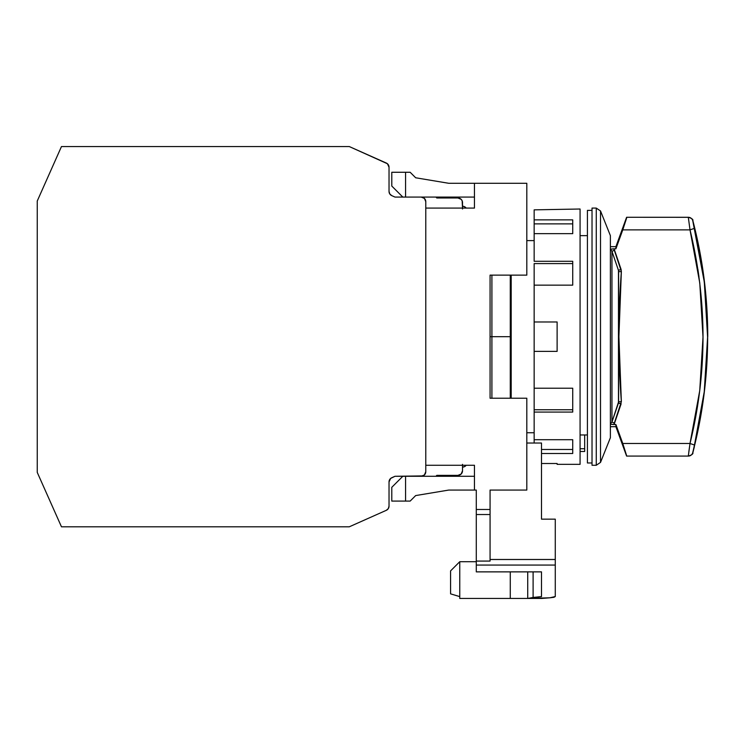 <?xml version="1.0" encoding="UTF-8"?>
<svg xmlns="http://www.w3.org/2000/svg" width="745" height="745" viewBox="0 0 745 745"><rect width="100%" height="100%" fill="white"/><g stroke="black" fill="none" stroke-linecap="round" stroke-linejoin="round"><path stroke-width="1.12" d="M534.156 432.752L526.808 432.752L534.156 432.752M526.808 240.607L534.156 240.607L526.808 240.607M592.024 462.971L587.423 462.971L592.024 462.971M587.423 210.388L592.024 210.388L587.423 210.388L587.423 462.971L587.423 210.388M596.261 465.271L592.024 465.271L596.261 465.271L600.526 462.384L610.388 437.715L600.526 462.384L596.261 465.271L596.261 208.088L600.526 210.975L610.388 235.643L610.388 437.715L610.388 235.643L600.526 210.975L600.526 462.384L600.526 210.975L596.261 208.088L596.261 465.271M592.024 208.088L596.261 208.088L592.024 208.088L592.024 465.271L592.024 208.088M584.676 448.732L580.076 448.732L584.676 448.732L584.676 451.489L584.676 434.959L584.676 448.732M580.076 451.489L584.676 451.489L580.076 451.489M511.191 398.221L511.191 275.138L511.191 398.221M587.423 434.959L580.076 434.959L587.423 434.959M615.901 246.669L610.388 246.669L615.901 246.669L626.601 217.279L615.901 246.669L615.901 248.821L615.901 246.669M610.388 249.137L615.901 248.821L622.783 229.86L615.901 248.821L613.843 248.821L621.367 271.431M699.741 282.783L690.01 229.87L688.315 217.279L690.01 229.87L694.47 228.343L690.01 229.87C707.34 301.455 707.34 372.658 690.01 443.489L694.47 445.016L692.757 452.653L694.47 445.016C711.978 373.171 711.978 300.943 694.47 228.343L692.757 220.706A4.591 4.591 -90 0 0 688.315 217.279L688.315 217.279A4.591 4.591 90 0 1 692.757 220.706L704.295 281.964L707.601 337.075L704.249 391.777L694.47 445.016L690.01 443.489L622.773 443.489L615.901 424.538L615.901 426.689L610.388 426.689L615.901 426.689L615.901 424.538L610.388 424.222L613.852 424.538L614.55 423.151L611.952 422.052L618.611 401.751L618.611 271.608L621.358 271.646L621.069 269.345L618.471 270.379L618.471 402.98L618.611 401.751L618.471 402.98L621.144 403.771M688.306 217.317L626.75 217.279L626.545 218.304M707.657 336.675L707.657 336.675C707.657 373.962 703.187 410.7 694.238 446.898L704.286 392.196L707.657 336.675C707.657 373.962 703.187 410.7 694.238 446.898L694.238 446.898M692.757 452.653A4.591 4.591 90 0 1 688.315 456.08A4.591 4.591 -90 0 0 692.757 452.653L692.841 452.047M693.744 225.335L693.558 224.562M693.222 223.1L693.781 225.512M690.01 229.87L622.773 229.87L626.545 218.313L622.773 229.87L690.01 229.87L699.779 283.044L703.01 337.066L699.741 390.594L690.01 443.489L622.773 443.489L626.75 456.08L688.315 456.08L690.01 443.489L688.753 452.345M618.62 271.404L618.62 402.021L618.611 271.608L621.358 271.646L618.611 271.608L618.471 270.379L621.069 269.345L614.55 250.208L613.852 248.821L610.313 249.147M618.899 338.221L621.358 401.704L618.899 336.684L621.358 271.646C618.089 315.005 618.089 358.354 621.358 401.704L618.611 401.751L621.358 401.704L618.899 336.908M704.37 282.551L704.975 287.868M690.01 443.489L697.59 405.997M698.987 276.889L697.86 269.094M611.952 251.307L618.471 270.379L611.952 251.307L614.55 250.208L611.952 251.307L618.471 270.379L611.952 251.307L611.952 422.052L614.55 423.151L621.069 404.013L618.471 402.98L611.952 422.052L611.952 251.307L610.881 249.845M621.069 269.345L621.358 271.646L618.611 271.608M621.358 401.704L613.852 424.538L615.901 424.538L626.75 456.08L688.315 456.08M626.545 218.313L626.601 217.279L688.315 217.279M699.751 390.482L702.982 342.039M618.471 402.98L618.471 270.379M610.388 423.784L611.952 422.052M491.905 336.675L491.905 398.221L491.905 336.675L510.278 336.675L490.07 336.675L491.905 336.675L491.905 275.138L491.905 336.675M510.278 398.221L510.278 275.138L510.278 398.221M391.786 487.314L391.786 501.087L391.786 487.314L402.812 476.288L391.786 487.314M410.16 501.087L391.786 501.087L405.569 501.087L405.569 476.288L405.569 501.087L410.16 501.087L415.673 495.574L410.16 501.087M391.786 172.272L391.786 186.045L391.786 172.272L410.16 172.272L415.673 177.776L448.732 183.289L526.808 183.289L526.808 275.138L526.808 183.289L448.732 183.289L415.673 177.776L410.16 172.272L405.569 172.272L405.569 197.071L405.569 172.272L391.786 172.272M553.889 597.304L549.903 597.797L555.276 596.549L553.889 597.304M555.276 519.153L541.503 519.153L555.276 519.153L555.276 596.549L555.276 559.495L490.07 559.495L490.07 561.069L476.288 561.069L476.288 565.073L555.276 565.073L476.288 565.073L476.288 571.871L541.503 571.871L541.503 596.577L533.103 597.453L533.103 571.871L533.103 597.453L527.721 598.449L549.903 597.797L541.503 598.449L510.278 598.449L527.721 598.449L541.503 596.577L541.503 571.871L476.288 571.871L476.288 561.069L490.07 561.069L490.07 514.525L476.288 514.525L476.288 561.069L476.288 514.525L490.07 514.525L490.07 561.069L490.07 559.495L555.276 559.495L555.276 519.153M405.569 476.288L474.453 476.288L405.569 476.288M474.453 490.07L448.732 490.07L415.673 495.574L448.732 490.07L474.453 490.07L474.453 465.271L425.777 465.271L474.453 465.271L474.453 490.07L476.288 490.07L476.288 514.525L476.288 490.07L474.453 490.07M541.503 443.033L541.503 519.153L541.503 443.033L526.808 443.033L541.503 443.033M402.812 197.071L391.786 186.045L402.812 197.071L394.99 197.071L402.812 197.071M450.576 593.858L450.576 570.894L450.576 593.858L459.758 596.615L450.576 593.858M527.721 571.871L527.721 598.263L527.721 571.871M474.453 197.071L405.569 197.071L474.453 197.071M459.758 561.711L450.576 570.894L459.758 561.711L476.288 561.711L459.758 561.711L459.758 598.449L510.278 598.449L459.758 598.449L459.758 561.711M490.07 275.138L526.808 275.138L490.07 275.138L490.07 398.221L526.808 398.221L490.07 398.221L490.07 275.138M526.808 490.07L526.808 398.221L526.808 490.07L490.07 490.07L526.808 490.07M490.07 490.07L490.07 514.525L490.07 509.487L476.288 509.487L490.07 509.487L490.07 490.07M474.453 208.088L474.453 183.289L474.453 208.088L425.777 208.088L474.453 208.088M510.278 571.871L510.278 598.449L510.278 571.871M437.715 476.288L438.628 475.375L437.715 476.288M437.715 197.071L438.628 197.984L437.715 197.071M466.184 208.088A4.591 4.591 0 0 0 462.515 206.253L464.265 206.598L466.184 208.088A4.591 4.591 0 0 0 462.515 206.253L464.265 206.598M464.265 466.752L462.515 467.106A4.591 4.591 0 0 0 466.184 465.271L464.265 466.752L462.515 467.106A4.591 4.591 0 0 0 466.184 465.271L465.755 465.755M421.176 476.288L424.426 474.947L425.777 471.697L425.777 201.662L424.426 198.412L421.176 197.071L394.99 197.071L391.758 195.628L394.99 197.071L421.176 197.071A4.591 4.591 0 0 1 425.777 201.662L425.777 471.697A4.591 4.591 0 0 1 421.176 476.288L394.99 476.288L390.641 478.43L389.03 481.922L389.03 506.125L389.03 481.922A4.591 4.591 0 0 1 391.758 477.731L394.99 476.288L423.002 475.915M572.728 230.093L572.728 219.868L534.156 219.868L534.156 223.873L572.728 223.873L534.156 223.873L534.156 209.857L580.076 209.01L580.076 464.349L557.12 464.349L557.12 463.502L541.503 463.502L557.12 463.502L557.12 464.349L580.076 464.349L580.076 209.01L534.156 209.857L534.156 219.868L572.728 219.868L572.728 233.651L534.156 233.651L534.156 261.281L572.728 261.281L572.728 285.149L534.156 285.149L534.156 321.98L557.12 321.98L557.12 351.379L534.156 351.379L534.156 388.21L572.728 388.21L572.728 412.069L534.156 412.069L534.156 439.708L572.728 439.708L572.728 453.491L541.503 453.491L572.728 453.491L572.728 439.708L534.156 439.708L534.156 443.033L534.156 409.759L572.728 409.759L534.156 409.759L534.156 412.069L572.728 412.069L572.728 398.221M572.728 275.138L572.728 285.149L534.156 285.149L534.156 351.379L557.12 351.379L557.12 321.98L534.156 321.98L534.156 388.21L572.728 388.21M572.728 285.149L572.728 261.281L534.156 261.281L534.156 233.651L572.728 233.651M572.728 263.59L534.156 263.59L534.156 285.149L534.156 263.59L572.728 263.59M541.503 449.486L572.728 449.486L541.503 449.486M534.156 223.873L534.156 233.651L534.156 223.873M534.156 388.21L534.156 409.759L534.156 388.21M462.515 202.575L462.515 208.088L462.161 200.824L461.164 199.334L457.924 197.984A4.591 4.591 0 0 1 462.515 202.575M462.515 209.01L462.515 207.957M462.515 470.775L462.515 465.271L462.515 470.775A4.591 4.591 0 0 1 457.924 475.375L436.794 475.375L457.924 475.375L461.164 474.025L462.515 470.775M462.515 464.349L462.515 465.401M457.924 197.984L436.794 197.984L435.974 197.071L436.794 197.984L457.924 197.984M435.974 476.288L436.794 475.375L435.974 476.288M387.419 163.742L349.275 146.551L61.472 146.551L37.25 201.02L61.472 146.551L349.275 146.551L386.31 163.043A4.591 4.591 0 0 1 389.03 167.234L389.03 191.437L389.775 193.933L391.758 195.628A4.591 4.591 0 0 1 389.03 191.437L389.03 167.234L387.419 163.742L388.294 164.738M389.03 506.125A4.591 4.591 0 0 1 386.31 510.316L388.294 508.621L389.03 506.125M457.924 475.375L461.164 474.025M37.25 200.954L37.25 472.404L61.472 526.808L349.275 526.808L386.31 510.316L349.275 526.808L61.472 526.808L37.25 472.404L37.25 200.954M421.176 197.071L394.99 197.071L421.176 197.071M387.419 509.617L388.294 508.621M587.423 235.643L580.076 235.643M688.427 456.08C691.854 454.962 693.344 453.826 692.869 452.653L694.331 446.898M688.427 217.279C691.854 218.387 693.344 219.533 692.869 220.706C702.768 258.729 707.731 297.385 707.75 336.675M615.901 426.689L626.601 456.08"/></g></svg>
